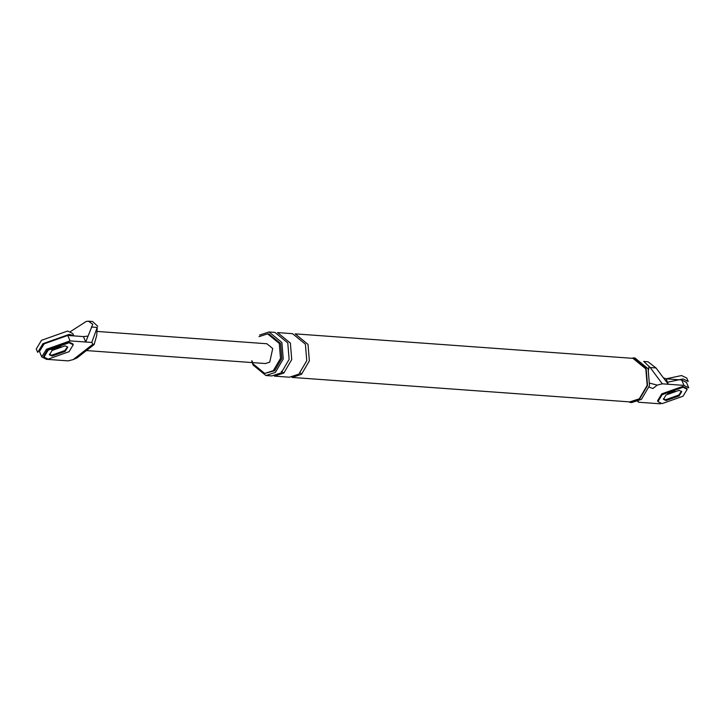 <?xml version="1.0" encoding="UTF-8"?>
<svg xmlns="http://www.w3.org/2000/svg" width="725" height="725" viewBox="0 0 725 725"><rect width="100%" height="100%" fill="white"/><g stroke="black" fill="none" stroke-linecap="round" stroke-linejoin="round"><path stroke-width="1.09" d="M94.141 344.556L77.058 357.896L73.234 359.582L80.149 354.181L82.514 353.628M70.461 331.588L86.293 321.411L88.368 321.193L92.773 324.283L88.078 336.092L83.438 336.59L85.731 342.019L91.767 342.454L97.232 327.437L91.377 327.011M80.149 354.181L92.927 344.203L94.114 344.574L96.715 335.53L97.232 327.437M92.927 344.203L91.767 342.454M83.438 336.59L67.76 335.448L70.053 340.886L46.5 349.242L41.733 356.836L46.463 359.301L68.177 360.878L73.234 359.582M70.053 340.886L85.731 342.019L88.051 336.092M67.76 335.448L44.207 343.813L39.431 351.398M51.747 349.677L60.737 346.351L53.849 349.26M64.788 350.565L67.507 346.976L64.788 350.565L51.711 355.214L49.372 354.353L51.711 355.214L64.788 350.565M97.159 331.443L266.882 343.75L272.718 348.535L269.754 362.138L265.45 363.542L86.556 350.574M97.73 326.25L92.537 321.501M86.012 349.604L88.368 349.051M667.48 382.22L683.032 378.939L688.206 381.459L686.774 378.06L681.6 375.55L666.039 378.831L668.341 384.259L663.384 377.807L666.048 378.831L681.717 379.963L684.01 385.401L662.306 383.824L657.249 385.12L652.899 388.509L649.129 387.123M638.136 401.369L638.716 402.248L637.746 401.541M660.43 403.816L638.716 402.248M684.01 385.401L688.75 387.866M681.464 391.201L678.754 395.08L665.668 399.729L663.529 399.058M643.8 361.467L650.18 367.53L662.306 383.824M663.357 377.798L656.034 367.956L647.987 361.775M648.984 366.225L648.576 369.958M649.917 383.208L657.249 385.12M681.717 379.963L686.457 382.438M674.694 390.866L667.807 393.775L674.694 390.866M641.435 399.366L649.5 385.637L648.114 368.762L634.982 358.005L633.025 357.86L646.147 368.617L647.534 385.492L639.477 399.23L629.789 402.393L631.756 402.538L641.435 399.366M639.296 398.804L629.826 401.904L292.021 377.408L301.491 374.308L309.367 360.878L308.016 344.384L295.175 333.862L632.988 358.358L645.821 368.871L647.18 385.374L639.296 398.804M252.037 360.851L253.061 363.887L264.734 373.438L273.334 370.629L280.502 358.413L279.27 343.414L267.597 333.853L258.997 336.672M251.72 360.833L253.061 365.001L265.894 375.514L275.364 372.414L283.239 358.984L281.889 342.49L269.048 331.968L259.586 335.068M264.734 373.438L274.648 370.72L281.808 358.513L280.575 343.514L268.912 333.953L267.597 333.853M289.411 377.218L298.872 374.118L306.757 360.697L305.397 344.194L292.565 333.681L277.539 332.585L290.381 343.106L291.731 359.6L283.856 373.031L274.385 376.13L289.411 377.218M265.894 375.514L271.775 375.94L281.237 372.84L289.121 359.41L287.771 342.916L274.929 332.394L269.048 331.968M73.243 344.765L72.881 343.913L68.739 341.91L47.805 349.332L43.636 356.274L43.989 357.117L48.131 359.129L69.065 351.697L73.243 344.765L69.102 342.753L48.167 350.184L43.989 357.117M52.082 350.465L49.481 354.806L52.064 356.057L65.15 351.417L67.76 347.085L65.168 345.825L52.082 350.465M73.805 335.892L72.808 333.545L67.633 331.035L41.47 340.315L36.25 348.988L37.682 352.386L42.902 343.713L69.065 334.424L72.137 335.077M687.2 389.28L686.847 388.428L682.705 386.425L661.771 393.847L657.593 400.789L657.956 401.632L662.097 403.644L683.032 396.212L687.2 389.28L683.059 387.268L662.124 394.699L657.956 401.632M663.33 398.868L665.668 399.729L678.754 395.08L681.464 391.491M666.048 394.98L663.438 399.321L666.03 400.572L679.107 395.932L681.717 391.6L679.135 390.34L666.048 394.98M650.18 367.53L656.034 367.956M281.327 371.372L283.856 373.031M300.313 372.858L301.491 374.308M41.805 357.044L39.513 351.607M92.383 321.483L88.196 321.184M647.815 361.757L643.637 361.449M688.668 387.657L686.376 382.229"/></g></svg>

